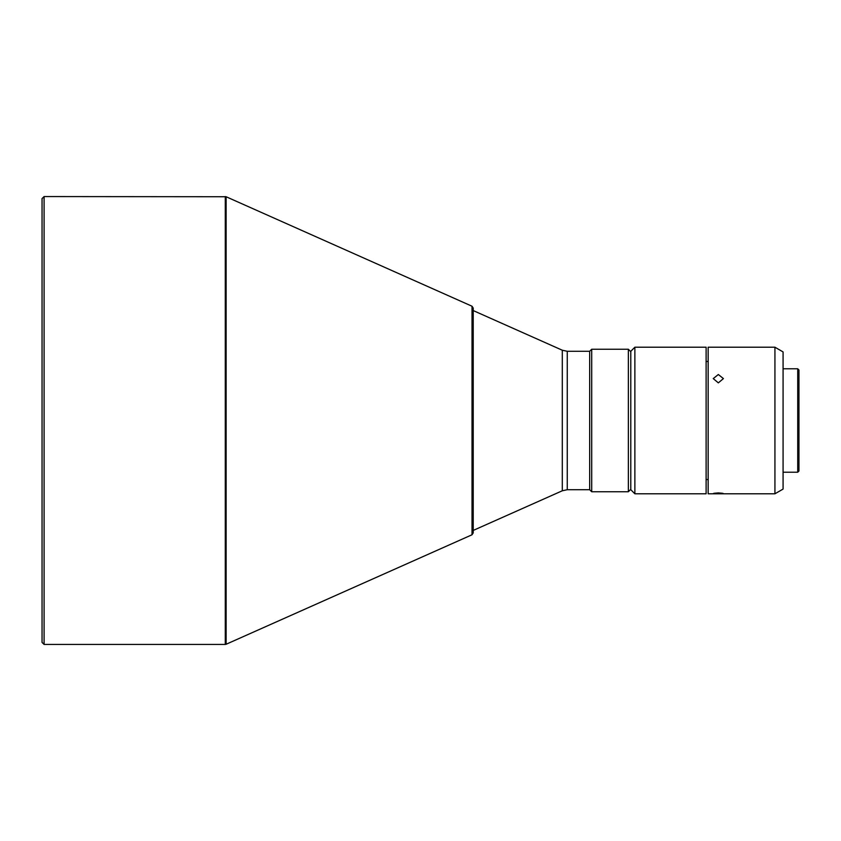 <?xml version="1.0" encoding="UTF-8"?>
<svg xmlns="http://www.w3.org/2000/svg" width="841" height="841" viewBox="0 0 841 841"><rect width="100%" height="100%" fill="white"/><g stroke="black" fill="none" stroke-linecap="round" stroke-linejoin="round"><path stroke-width="1.26" d="M718.33 382.865L723.418 378.597L718.33 374.518L713.242 378.597L718.33 382.865M708.154 420.5L708.154 347.217L774.929 347.217L774.929 493.783L708.154 493.783L708.154 420.5M774.929 347.217L783.076 351.916L783.076 489.084L774.929 493.783M718.33 492.91C711.77 493.394 711.77 493.678 718.33 493.783C724.9 493.678 724.9 493.394 718.33 492.91C711.77 493.394 711.77 493.678 718.33 493.783C724.9 493.678 724.9 493.394 718.33 492.91M783.076 368.789L797.731 368.789L797.731 472.211L783.076 472.211M634.871 420.5L634.871 347.217L706.114 347.217L706.114 493.783L634.871 493.783L634.871 420.5M797.731 368.789L798.95 370.008L798.95 470.992L797.731 472.211M630.792 351.286L630.792 489.714L630.792 351.286L634.871 347.217M630.393 489.714L628.353 491.754L628.353 349.246L630.393 351.286M567.265 489.714L567.265 351.286L562.303 350.224L562.303 490.776L567.265 489.714L589.678 489.714L591.707 491.754L591.707 349.246L628.353 349.246M589.678 489.714L589.678 351.286L591.707 349.246M44.089 196.563L42.05 198.602L42.05 642.398L44.089 644.437L44.089 196.563L226.113 196.741L226.113 644.259L225.283 644.437L225.283 196.563M562.303 350.224L473.22 310.571L473.22 308.09L473.22 532.91L472.022 534.771L226.113 644.259M472.022 534.771L472.022 306.229L473.22 308.09M706.114 361.462L708.154 361.462M567.265 351.286L589.678 351.286M472.022 306.229L226.113 196.741M706.114 479.538L708.154 479.538M630.792 489.714L634.871 493.783M591.707 491.754L628.353 491.754M562.303 490.776L473.22 530.429M44.089 644.437L225.283 644.437"/></g></svg>
